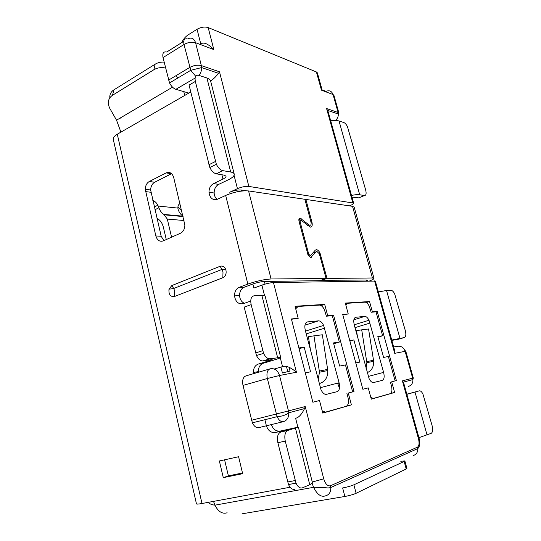 <?xml version="1.0" encoding="UTF-8"?>
<svg xmlns="http://www.w3.org/2000/svg" width="541" height="541" viewBox="0 0 541 541"><rect width="100%" height="100%" fill="white"/><g stroke="black" fill="none" stroke-linecap="round" stroke-linejoin="round"><path stroke-width="0.81" d="M349.364 205.864L350.298 205.485C352.597 204.518 353.699 203.72 353.611 203.091L248.86 186.435C245.472 186.151 241.665 186.895 237.438 188.66L229.776 192.211C233.949 190.466 237.736 189.729 241.144 189.992L246.513 190.784M320.664 280.353L366.521 280.008L367.312 280.184L367.542 281.016M312.705 253.127L316.918 251.484L319.318 253.783L326.074 278.439L319.772 280.671L264.387 281.455C261.033 281.651 257.191 282.497 252.863 283.998L244.336 287.17C241.164 288.637 239.575 291.471 239.575 295.663C239.913 299.403 241.516 301.952 244.37 303.305M305.651 199.521L304.908 199.406M252.863 283.998L253.885 288.076L261.885 285.127C266.28 283.619 270.142 282.76 273.476 282.564L375.326 281.063L394.619 350.365L394.707 353.334L405.128 351.332L412.661 378.166L402.376 380.878L403.877 383.61L419.106 438.332L418.47 438.731L402.376 380.878M418.47 438.731C419.498 443.106 419.174 445.912 417.503 447.143L330.497 485.75C327.657 486.42 325.405 484.107 323.734 478.826L305.219 406.521L288.475 410.937L279.535 375.501L296.441 372.249C290.598 367.265 285.966 365.385 282.537 366.615L274.28 369.016M268.363 360.049L268.593 360.975L272.15 359.609L262.953 360.915C260.478 361.07 258.314 359.278 256.468 355.538L244.187 307.105L251.152 304.637C250.165 299.356 251.186 296.4 254.223 295.758L261.898 295.454C263.859 295.386 264.934 295.575 265.131 296.028L280.691 357.418C280.684 357.817 278.284 358.744 273.496 360.184L263.311 363.227C260.005 364.512 258.368 367.312 258.388 371.613L258.442 372.235M250.726 301.039L243.369 303.67C238.453 304.509 235.497 301.912 234.517 295.859C234.524 291.626 236.113 288.772 239.298 287.285L247.866 284.086C256.617 281.05 264.353 279.345 271.082 278.973L248.569 190.953L304.874 199.284L310.947 221.959C311.413 224.116 311.068 225.239 309.925 225.347L308.938 224.88L307.626 225.408M248.569 190.953C241.746 190.432 234.111 191.927 225.665 195.443L217.435 199.244C212.687 200.515 209.867 198.202 208.975 192.298C209.022 188.207 210.544 185.306 213.546 183.595L222.987 179.085C225.171 178.009 226.179 177.029 226.003 176.156L224.204 175.156L216.272 173.817C213.776 173.208 211.626 171.112 209.82 167.521L189.052 85.093L195.348 81.421C194.503 76.761 195.673 74.739 198.865 75.355L206.912 77.972C208.968 78.661 210.206 79.662 210.611 80.974L234.199 174.013C233.881 173.066 232.711 172.403 230.689 172.031L222.797 170.645C220.315 170.023 218.165 167.899 216.359 164.288L195.348 81.421M268.593 360.975L258.361 364.039C255.041 365.337 253.398 368.157 253.418 372.499L258.388 371.613M253.553 373.662L253.418 372.499M294.96 489.192C292.519 489.936 290.361 488.388 288.488 484.547L277.871 442.741C276.816 437.094 277.763 433.537 280.705 432.07L289.685 429.297L275.369 432.523C271.034 432.976 268.011 430.643 266.321 425.524L264.887 419.721M201.996 503.509L117.282 134.229C114.259 136.021 112.927 137.739 113.279 139.382L196.464 503.854C196.586 504.266 198.425 504.151 201.996 503.509L290.091 487.238M117.282 134.229L120.92 132.132L116.538 120.183L109.647 108.119C107.24 102.567 108.193 98.286 112.494 95.284L113.901 89.853L155.111 64.217C157.708 62.641 160.711 61.938 164.126 62.093M188.823 93.093L183.771 91.625L184.839 95.385L190.763 91.984M223.284 477.649L219.369 460.973L238.595 456.726L242.652 473.686L223.284 477.649L228.383 475.87L224.589 459.816M145.265 189.296L155.842 235.957C157.228 240.332 159.69 241.989 163.226 240.921L180.532 233.205C183.318 231.71 184.765 228.992 184.866 225.056L173.688 177.455C172.241 173.093 169.732 171.571 166.155 172.897L149.309 181.492C146.767 183.014 145.414 185.617 145.265 189.296L150.641 189.986L161.191 236.268L163.855 240.637M220.052 266.307C222.655 265.563 224.583 266.693 225.834 269.689C226.699 273.476 225.705 276.16 222.851 277.743L174.351 296.556C170.374 296.887 168.589 294.439 168.981 289.205L171.788 285.58L220.052 266.307C222.655 265.563 224.583 266.693 225.834 269.689C226.699 273.476 225.705 276.16 222.851 277.743L174.351 296.556L222.851 277.743C225.705 276.16 226.699 273.476 225.834 269.689L222.053 269.377L220.052 266.307C222.655 265.563 224.583 266.693 225.834 269.689L222.053 269.377L220.052 266.307L171.788 285.58L220.052 266.307L222.053 269.377L222.993 272.022L222.851 277.743L222.993 272.022L222.053 269.377L222.993 272.022L222.851 277.743M234.199 174.013C234.544 175.784 232.508 177.752 228.099 179.91L218.692 184.38C215.703 186.07 214.182 188.944 214.141 193.002C214.31 195.795 215.311 197.918 217.164 199.359M316.14 251.829L310.642 257.638L308.147 255.264L299.058 221.56C298.598 219.355 298.963 218.212 300.154 218.131L308.938 224.88M326.074 278.439L271.082 278.973M248.86 186.435L219.504 71.811L218.55 73.326C215.656 76.978 213.005 79.5 210.584 80.893M316.417 71.98L321.482 90.185L321.685 88.42L317.351 72.839L316.417 71.98L208.184 27.584C204.721 26.543 201.009 27.104 197.052 29.268L188.16 34.874C185.428 36.646 183.257 39.243 181.648 42.665M321.482 90.185L333.073 94.553L338.105 112.487L326.588 108.538L328.218 111.872L353.611 203.091M219.504 71.811L201.347 65.583L195.571 42.705L213.817 49.583C208.055 43.699 203.707 41.826 200.772 43.963L200.062 44.396M183.724 41.359L166.723 52.024C163.497 51.314 162.266 53.167 163.024 57.583L169.543 82.942C171.294 86.317 173.397 88.44 175.866 89.319L183.771 91.625M176.258 75.659L177.719 78.073M150.641 189.986C150.797 186.334 152.143 183.751 154.679 182.243L171.47 173.729L166.155 172.897M109.809 97.759C109.593 94.377 110.959 91.747 113.901 89.853M120.569 117.816L120.961 118.58M288.028 430.359L298.355 427.092L312.529 482.998L309.756 484.743L302.46 487.826C300.039 488.564 297.888 487.001 296.008 483.14L285.263 441.077C284.187 435.39 285.107 431.819 288.028 430.359L280.705 432.07M298.355 427.092L280.238 431.069C275.917 431.529 272.914 429.223 271.23 424.151M242.997 385.415L267.342 378.504L277.114 416.685C278.946 420.411 281.07 422.068 283.477 421.642L258.787 427.633C256.326 428.073 254.189 426.47 252.376 422.825L242.997 385.415C242.043 380.113 243.078 376.915 246.094 375.839L269.621 368.969M377.239 311.44L396.384 380.573L391.684 381.797L394.626 392.468L371.295 399.163L368.238 387.877L362.869 389.27L342.717 314.456L348.242 313.976L345.3 303.088L369.544 301.553L372.391 311.866L377.239 311.44L376.015 311.819L382.643 335.765L378.017 337.117M333.594 315.254L353.997 391.569L348.269 393.057L351.407 404.871L322.774 413.094L319.508 400.516L312.874 402.233L291.389 318.947L298.192 318.351L295.061 306.274L324.681 304.4L327.711 315.768L333.594 315.254L332.296 315.673L339.349 342.074L333.723 343.745M242.043 513.822L344.854 496.476C349.466 495.617 353.219 494.555 356.113 493.291L353.888 484.804L404.147 461.466L404.871 460.939L400.739 461.236M404.871 460.939L406.92 468.411L406.203 468.973L356.113 493.291M181.986 212.045L181.296 210.463L177.948 206.716M344.854 496.476L342.649 487.962C347.241 487.076 350.987 486.028 353.888 484.804M305.219 406.521L304.576 408.563C301.628 414.514 298.646 417.733 295.616 418.227L297.861 427.092M406.818 394.186L419.282 390.845C420.472 390.622 421.682 391.664 422.906 393.97L432.036 425.382C433.037 429.561 432.766 432.212 431.231 433.327L418.923 437.662M406.866 394.348L419.282 390.845M182.953 216.089C180.829 214.676 179.254 212.566 178.232 209.766L177.894 208.089C177.833 205.776 178.537 204.336 179.997 203.768M152.833 200.535C154.841 201.171 156.518 202.74 157.864 205.235L158.912 207.798C159.98 210.767 161.624 212.971 163.855 214.419L182.973 216.184M156.985 218.28L157.965 218.922C160.63 220.701 162.449 223.507 163.409 227.348L166.276 239.562M171.578 237.195L167.304 219.078L163.855 214.419M351.481 195.429C355.106 194.686 357.844 194.456 359.704 194.753L364.357 195.571C366.101 195.517 366.541 193.651 365.669 189.972L347.396 126.452C346.233 124.315 345.036 123.017 343.812 122.543L339.031 120.981C337.117 120.406 334.372 120.454 330.794 121.116M351.948 197.093L358.751 197.864L364.357 195.571M378.342 291.917L386.545 290.503L391.008 290.328C392.225 290.389 393.429 291.538 394.632 293.79L405.31 330.592C406.257 334.568 405.919 336.894 404.296 337.57L391.745 340.046M398.622 339.193L391.846 340.397M382.643 335.765L377.834 336.461L383.61 357.425L388.377 356.485L395.133 380.898L396.384 380.573M395.133 380.898L391.684 381.797M390.69 393.429L394.626 392.468M390.419 382.115L391.393 385.665C392.394 390.02 391.988 392.698 390.169 393.692L371.254 399.021M362.862 389.263L368.238 387.877M370.828 397.439L373.473 398.48M355.768 362.91L359.866 362.098L353.882 339.951L349.75 340.56M342.798 314.747L348.242 313.976M376.015 311.819L371.16 312.252L369.145 306.003C367.812 303.481 366.44 302.203 365.006 302.162L347.667 303.271L345.821 305.029M373.588 382.541L382.318 380.357C384.184 379.417 384.624 376.766 383.623 372.397L369.009 320.252C367.657 317.682 366.257 316.397 364.796 316.397L355.829 317.256C353.807 317.892 353.273 320.414 354.24 324.823L369.138 378.727C370.571 381.493 372.052 382.764 373.588 382.541M366.379 302.575L369.544 301.553M346.862 303.535L345.537 303.968M371.16 312.252L372.391 311.866M353.882 339.951L349.899 341.128M337.543 383.15L339.511 387.958M366.054 368.374L366.872 362.666L361.706 329.841L356.512 330.652L357.466 336.705M361.706 329.841L368.556 328.982L373.669 361.3C373.824 366.839 371.674 370.639 367.224 372.688M339.349 342.074L333.506 342.92L339.66 366.081L345.456 364.938L352.651 391.907L353.997 391.569M352.651 391.907L348.269 393.057M346.835 405.98L351.407 404.871M346.916 393.395L347.958 397.324C348.999 402.152 348.404 405.155 346.166 406.318L322.727 412.911M312.874 402.227L319.508 400.516M322.179 410.802L325.682 412.195M305.293 372.857L310.581 371.816L304.198 347.194L298.875 347.971M291.471 319.271L298.192 318.351M332.296 315.673L326.406 316.194L324.377 309.635C322.855 306.659 321.178 305.144 319.359 305.09L298.172 306.443L295.704 308.769M305.286 330.328C304.292 325.439 305.05 322.625 307.552 321.902L318.507 320.847C320.373 320.847 322.078 322.368 323.626 325.405L339.079 382.751C340.113 387.586 339.484 390.555 337.178 391.65L326.473 394.328C324.505 394.619 322.693 393.118 321.043 389.838L305.286 330.328M321.097 305.591L324.681 304.4M297.036 306.828L295.352 307.403M326.406 316.194L327.711 315.768M304.198 347.194L299.072 348.742M275.531 369.659L275.295 368.725M289.043 367.251L290.003 371.038L282.416 372.986L280.928 367.089M290.003 371.038L282.416 372.986M286.487 366.541L287.738 371.464M319.149 383.583L319.677 383.461C325.182 381.669 327.893 377.361 327.805 370.538L319.481 372.215L313.969 335.839L308.444 336.705L310.548 350.527M313.969 335.839L322.348 334.784L327.805 370.538M318.122 379.64L319.481 372.215M251.152 304.637L263.582 353.354C265.435 357.121 267.585 358.926 270.047 358.778L280.691 357.418M165.566 68.017C161.13 67.158 157.235 67.733 153.881 69.735L112.494 95.284M369.517 280.982C372.6 279.771 374.088 278.892 373.987 278.345L354.179 207.169L352.522 206.331L305.868 199.426L305.009 199.791M299.187 222.04L300.093 221.668L300.634 219.95L310.406 227.139C312.116 226.977 312.624 225.286 311.934 222.06L305.868 199.426M373.987 278.345L372.438 277.986L327.041 278.432L320.029 253.114C318.926 250.983 317.723 249.841 316.431 249.665L315.261 250.179L310.554 255.609L310.155 255.792L308.647 253.898L307.734 254.243M300.093 221.668L308.647 253.898M327.041 278.432L320.745 280.657M242.483 472.976L228.383 475.87M174.351 296.556L174.669 291.017L173.769 288.488L174.669 291.017L174.351 296.556C170.374 296.887 168.589 294.439 168.981 289.205L171.788 285.58L168.981 289.205C168.589 294.439 170.374 296.887 174.351 296.556L174.669 291.017L173.769 288.488L171.788 285.58M366.521 280.008L366.798 281.022M265.063 284.106L264.387 281.455M241.414 191.074L241.144 189.992M261.885 285.127L264.549 295.629M280.299 357.797L282.537 366.615M244.336 287.17L239.298 287.285M225.665 195.443L247.866 284.086M285.912 430.048L286.02 430.48M120.92 132.132L184.839 95.385M221.905 174.77L222.987 179.085M218.692 184.38L213.546 183.595M229.776 192.211L230.141 193.671M234.064 175.338L237.438 188.66M298.869 219.565L301.168 218.618M311.447 257.279L310.52 257.631M326.588 108.538L352.779 202.652M213.817 49.583L208.184 27.584M330.436 119.852L333.202 120.744M327.67 110.411L338.348 114.043L338.937 113.17L338.105 112.487L338.348 114.043C338.362 116.788 337.327 118.973 335.244 120.589M321.638 89.678L326.04 91.341C329.381 90.043 331.728 91.111 333.073 94.553L333.919 95.29L338.937 113.17M197.052 29.268L200.772 43.963M195.571 42.705C194.036 38.343 191.358 37.099 187.558 38.959C184.38 38.168 183.196 40.014 184.001 44.497C188.065 42.299 191.92 41.704 195.571 42.705M163.024 57.583L184.001 44.497L190.77 70.303L195.673 76.234M198.912 75.368C200.772 73.197 201.678 70.594 201.631 67.578L201.347 65.583C197.702 64.69 193.827 65.312 189.729 67.449L168.528 80.142M175.866 89.319L195.051 78.08M154.679 182.243L149.309 181.492M145.522 191.602L150.898 192.271M161.191 236.268L155.842 235.957M295.44 428.127L309.756 484.743M283.477 421.642C287.109 420.425 288.874 417.476 288.779 412.797L288.475 410.937L251.504 420.276M270.23 368.793C267.288 369.855 266.328 373.094 267.342 378.504L279.535 375.501C277.743 370.301 274.645 368.063 270.23 368.793M296.441 372.249L273.476 282.564M374.555 280.894L394.707 353.334M393.679 346.984L397.25 346.355C400.996 345.733 403.62 347.39 405.128 351.332L405.784 351.251L404.661 350.101M227.132 512.78C222.378 514.268 218.3 511.732 214.899 505.172L213.526 501.379M312.177 483.478L313.597 487.313C317.161 494.501 321.104 497.355 325.439 495.874C329.131 494.907 330.916 492.114 330.794 487.509L330.497 485.75M323.734 478.826L312.285 482.031M417.503 447.143L417.774 448.577C417.875 452.337 416.313 454.67 413.067 455.563M403.248 382.156L412.918 379.566L413.29 377.99L412.661 378.166L412.918 379.566C412.993 383.129 411.505 385.415 408.435 386.43M404.147 461.466L406.203 468.973M427.072 435.092L415.028 392.13M177.894 208.089L158.236 206.047M154.976 209.692L158.912 207.798M167.304 219.078L184.008 220.505M183.061 216.556L164.552 214.858M359.704 194.753L339.031 120.981M404.296 337.57L398.332 339.275M399.927 338.26L386.545 290.503M337.767 383.982L339.281 383.583M355.18 317.466L355.829 317.256M364.796 316.397L353.861 319.805M355.004 327.636L370.064 323.038M383.623 372.397L368.252 376.435M373.547 360.272L366.751 361.625M306.632 322.199L307.552 321.902M318.507 320.847L304.948 325.195M306.22 333.905L324.634 328.15M339.079 382.751L320.238 387.714M327.67 369.402L319.352 371.058M263.311 363.227L258.361 364.039M262.953 360.915L270.047 358.778M261.898 295.454L277.607 357.587M262.669 350.717L255.568 352.915M275.369 432.523L280.238 431.069M277.871 442.741L285.263 441.077M295.129 480.55L287.616 481.977M155.111 64.217L153.881 69.735M206.912 77.972L230.689 172.031M216.272 173.817L222.797 170.645M215.372 161.522L208.84 164.775M178.503 286.615L178.124 285.797M311.934 222.06L311.055 222.419M352.522 206.331L372.438 277.986M299.998 220.667L298.95 221.093M319.947 255.555L320.82 255.23M234.517 295.859L239.575 295.663M214.141 193.002L208.975 192.298M169.543 82.942L190.77 70.303L201.631 67.578L218.55 73.326M252.376 422.825L277.114 416.685C281.868 416.387 285.756 415.089 288.779 412.797L304.576 408.563M208.326 502.339C209.536 503.867 211.727 504.814 214.899 505.172L313.597 487.313L323.761 487.427C325.425 487.184 326.568 488.618 330.794 487.509L417.774 448.577C419.715 446.893 420.161 443.478 419.106 438.332M413.29 377.99L405.784 351.251M154.327 206.939L157.864 205.235M338.754 386.646L339.599 386.43M354.233 324.796L369.009 320.252M373.669 361.3L366.872 362.666M305.496 331.119L323.626 325.405M256.468 355.538L263.582 353.354M288.488 484.547L296.008 483.14M172.532 87.175L116.538 120.183M209.82 167.521L216.359 164.288M307.998 254.946L308.904 254.601M319.143 253.445L320.029 253.114M168.981 289.205L173.769 288.488L222.053 269.377L173.769 288.488L168.981 289.205L173.769 288.488L222.053 269.377L225.834 269.689"/></g></svg>
